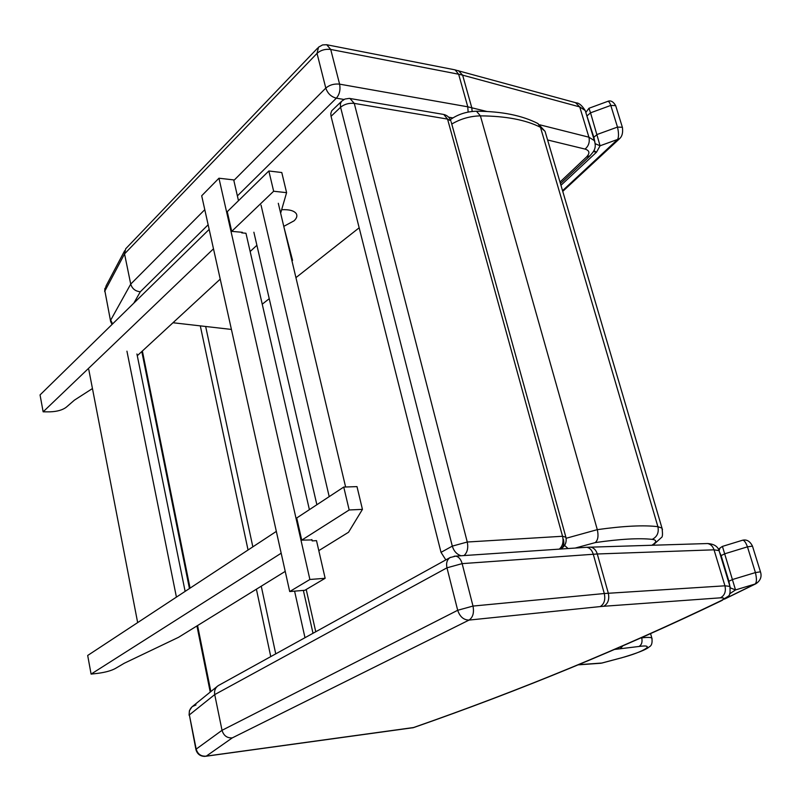 <?xml version="1.0" encoding="UTF-8"?>
<svg xmlns="http://www.w3.org/2000/svg" width="801" height="801" viewBox="0 0 801 801"><rect width="100%" height="100%" fill="white"/><g stroke="black" fill="none" stroke-linecap="round" stroke-linejoin="round"><path stroke-width="1.2" d="M450.542 557.306L450.062 557.566C447.008 559.689 445.977 563.103 446.968 567.819L462.147 563.624C460.875 559.208 458.723 556.715 455.709 556.124L454.157 556.204M218.863 685.276L217.672 686.036C215.109 688.199 214.127 691.053 214.718 694.597L446.968 567.819L457.691 610.282C459.864 616.72 463.639 619.994 469.026 620.084C472.92 617.441 474.242 612.765 473.001 606.067L457.691 610.282L222.027 730.312L214.718 694.597L189.366 714.892C188.826 711.488 189.837 708.705 192.39 706.542L196.005 704.95M721.401 600.75C622.938 648.079 520.45 690.322 413.927 727.478L206.288 756.124C201.101 756.575 197.737 754.232 196.185 749.105L195.965 749.736C197.316 754.121 200.29 756.334 204.886 756.384L206.288 756.124L232.29 737.881L469.026 620.084L600.249 606.577C604.214 604.084 605.566 599.739 604.294 593.531L473.001 606.067L462.147 563.624L597.286 553.982C596.054 550.087 593.861 547.804 590.727 547.143L588.625 547.193M730.162 587.103L729.941 586.392C730.512 598.227 729.461 594.362 722.101 600.41L720.239 601.06C622.017 648.319 519.609 690.542 413.006 727.719L206.007 756.234M218.463 685.506L450.062 557.566L455.709 556.124L586.702 547.283L707.573 543.539C710.647 544.139 712.8 546.232 714.031 549.816L719.068 550.637L729.941 586.392L724.945 585.811L714.031 549.816L597.286 553.982L608.319 593.211C609.551 599.408 608.009 603.754 603.684 606.277L720.429 597.826C724.665 595.503 726.167 591.498 724.945 585.811L604.294 593.531L593.261 554.202C591.959 550.117 589.776 547.804 586.702 547.283L584.96 547.393M232.29 737.881C227.084 738.202 223.659 735.678 222.027 730.312L196.185 749.105L189.366 714.892L195.895 749.376M468.124 112.07L467.784 106.813L339.594 84.145C334.187 83.584 329.581 84.896 325.797 88.09C327.649 93.477 331.163 96.841 336.35 98.173C339.534 94.448 340.615 89.772 339.594 84.145L330.723 49.452L458.643 74.223L455.088 69.867L326.618 44.726L322.603 44.916L318.528 47.179L317.026 53.377C320.77 50.133 325.336 48.821 330.723 49.452L326.718 44.746M317.667 48.07L125.667 248.811L124.545 253.897L317.026 53.377L325.797 88.09L233.842 180.485M487.008 111.509L467.784 106.813L458.643 74.223L462.628 75.144L458.422 70.648M590.167 155.694L586.392 157.096L559.999 182.047M547.594 139.975L585.04 149.076C588.645 146.042 589.937 142.077 588.915 137.191L579.734 106.913L462.628 75.144L471.769 107.664L472.159 111.459M133.807 303.158L140.315 291.774C135.359 291.274 132.155 288.72 130.723 284.105L124.545 253.897L104.891 290.993L106.052 285.957L124.646 250.743M281.642 209.722C289.251 209.351 294.137 210.683 296.3 213.707C297.511 215.89 296.76 218.262 294.037 220.836L283.774 226.373M464.009 555.564C467.363 552.53 468.445 548.014 467.263 542.017L452.305 546.122C453.867 551.188 456.8 554.402 461.106 555.764M341.406 101.467L331.734 110.778L330.783 113.502L331.053 116.325L441.021 552.35L445.827 559.899M565.907 537.231L562.552 536.269C563.754 541.957 562.652 546.242 559.248 549.136M560.46 549.055L560.86 548.845C563.614 546.943 564.455 543.739 563.403 539.243M560.86 548.845C565.356 545.992 566.988 541.957 565.756 536.72L451.183 121.962M443.053 114.333L349.306 98.383L344.901 99.054L341.516 101.337L340.355 103.91L340.575 107.254C344.41 104.16 348.976 102.878 354.272 103.389L349.937 98.453M447.549 119.089L450.883 120.891C449.601 117.477 447.238 115.334 443.764 114.463L447.549 119.089L562.552 536.269L467.263 542.017L354.272 103.389L447.549 119.089M294.588 591.148L304.991 637.706M359.168 227.794L295.939 277.637M269.236 298.683L262.237 304.2M231.419 329.431L172.996 322.743M210.853 691.563L197.577 625.541M190.057 588.144L142.378 350.998M210.232 692.074L196.946 625.941M189.436 588.555L141.807 351.529M284.175 228.065L292.575 260.395L291.594 259.344M292.575 260.395L291.904 260.625M185.131 591.378L136.931 353.982M137.662 622.607L88.801 369.651M126.938 351.178L176.42 597.105M316.866 504.74L253.877 232.23M261.046 205.136L329.201 496.63M345.621 486.998L278.297 203.294M238.488 200.701L233.712 179.905L218.953 178.222L309.887 579.483L325.146 578.292L316.505 540.635L312.18 540.895L311.869 539.544M309.396 509.656L245.957 233.251L241.742 232.871L241.592 232.24M218.953 178.222L201.692 195.774L289.712 591.559L304.851 590.287L325.146 578.292M289.712 591.559L309.887 579.483M241.742 232.871L242.343 232.31L231.719 231.359L227.264 211.684L268.846 170.983L273.652 191.239L286.598 192.661L280.64 213.166M231.719 231.359L273.652 191.239M209.171 229.396L213.487 248.811L43.144 411.824L40.05 394.923L209.171 229.396M92.455 388.545L74.423 400.14L66.313 407.178C62.588 410.042 57.101 411.594 49.862 411.844L43.144 411.824M256.891 245.286L250.152 251.514M220.225 279.128L137.281 355.714M268.846 170.983L281.782 172.525L286.598 192.661M311.959 539.924L301.737 540.134L349.176 509.967L343.749 487.058L356.996 486.618L362.442 509.376L348.545 532.244L318.798 550.637M301.737 540.134L296.72 517.987L343.749 487.058M281.181 553.211L276.325 531.403L87.689 655.468L91.094 674.102L281.181 553.211M285.226 571.383L178.513 637.326L124.225 663.268L115.304 668.525C111.239 670.707 105.472 672.309 98.012 673.321L91.094 674.102M349.176 509.967L362.442 509.376M593.411 151.589L596.485 152.23L593.921 150.598M560.96 185.301L596.485 152.23L600.079 145.782L590.537 112.831L610.783 105.422L615.669 105.642C613.256 101.477 610.542 100.085 607.528 101.457L607.528 101.457C608.55 100.956 609.641 102.278 610.783 105.422L617.491 127.079C618.793 132.796 618.843 136.911 617.651 139.424L619.634 138.613M562.542 190.678L617.651 139.424L600.079 145.782L595.143 143.649M562.743 191.379L619.413 138.833C622.167 136.43 623.158 132.576 622.377 127.259L617.491 127.079L597.145 134.468L593.851 137.271L594.843 141.797M586.102 113.432L593.851 137.271M587.283 115.664L590.537 112.831L588.945 108.275L585.821 112.51L585.221 110.528L579.734 106.913L575.518 102.658M729.781 593.471L730.522 593.381L729.821 593.361M741.996 540.395L742.377 540.285C743.969 539.894 745.661 542.077 747.453 546.843L755.423 572.575C756.885 578.963 756.745 582.788 754.993 584.059L755.994 583.699C760.509 580.575 761.991 576.62 760.459 571.814L760.499 571.944M729.621 593.821L735.518 589.926L730.352 587.894M725.225 598.657L754.993 584.059L735.518 589.926L722.432 546.402L742.377 540.285C746.612 539.183 749.976 541.136 752.479 546.142L752.529 546.282M719.478 551.979L721.11 555.594L725.035 553.701L747.453 546.843L752.479 546.132L760.459 571.814L755.423 572.575L732.865 579.403L728.9 581.226L729.861 586.132M720.119 547.884L719.028 550.537M719.989 548.034L722.362 546.432M601.11 663.228L578.202 664.85M614.968 649.391L638.968 646.477C641.661 644.895 642.582 642.032 641.721 637.886L641.281 637.936M638.968 646.477C656.85 643.894 643.654 652.004 620.855 657.991L601.781 663.088M641.691 637.756L641.721 637.886C647.458 637.175 650.843 637.256 651.874 638.137L652.094 638.848M720.429 597.826C724.945 597.656 724.875 598.727 720.239 601.06M600.249 606.577L603.684 606.277M719.318 551.468L719.068 550.637C717.726 546.332 713.901 543.969 707.573 543.539L705.431 543.609M594.953 142.508L585.221 110.528C581.987 105.512 579.023 102.959 576.36 102.888L454.457 69.747M110.498 320.71L104.891 290.993L110.678 321.632L112.05 324.455M112.611 323.904L110.698 320.15L130.723 284.105L204.786 209.682M589.756 156.075C593.1 151.98 596.995 148.886 594.382 140.636L588.915 137.191L539.854 124.826M585.04 149.076C589.676 150.558 590.117 153.231 586.392 157.096M237.386 195.905L336.35 98.173L344.009 99.474M448.66 117.206L452.875 117.917M140.315 291.774L208.14 224.781M331.053 116.325L340.575 107.254L452.305 546.122L441.021 552.35M536.34 122.743L537.932 123.564L540.465 127.289L545.05 131.334L546.032 134.668M476.465 111.219L480.4 115.865C505.771 116.065 525.796 119.87 540.465 127.289L657.901 526.688C643.894 524.965 623.699 525.957 597.296 529.651L566.117 538.282M451.754 124.055C460.605 118.828 470.147 116.095 480.4 115.865L597.296 529.651C598.677 535.769 598.007 540.084 595.283 542.587C620.014 539.023 638.998 537.942 652.224 539.363C656.96 540.054 656.86 542.017 651.924 545.251M662.477 529.671L661.996 528.129L657.901 526.688C659.063 532.585 657.16 536.81 652.224 539.363M564.575 545.421L568.039 548.535M575.228 548.054L595.283 542.587M275.734 653.856L261.256 586.192M252.836 546.853L205.737 326.828M270.758 656.61L256.4 589.196M248.05 550.007L200.39 326.297M622.477 127.589L615.769 105.972M721.11 555.594L728.9 581.226M315.754 631.759L306.212 589.486M620.855 657.991L601.801 663.038L578.582 664.7M620.084 648.82L622.637 646.097M191.92 706.943L189.416 710.707L189.076 715.193M412.625 727.849L413.386 727.658M192.39 706.542L217.391 686.267M104.911 288.34L104.691 291.574M560.46 183.609L589.816 156.035M450.362 119.619C458.032 114.243 466.823 111.439 476.735 111.229C501.776 111.339 522.182 115.454 537.932 123.564L545.05 131.334L661.996 528.129C662.797 533.957 662.617 537.091 661.446 537.511L652.945 545.221M588.945 108.275L607.528 101.457M724.444 599.148L755.613 583.889M718.497 549.366L719.909 548.134M313.011 633.271L303.369 590.417M620.845 658.042C637.115 653.256 646.537 649.541 649.12 646.908C651.613 645.856 652.535 642.933 651.874 638.137L650.622 633.791"/></g></svg>
